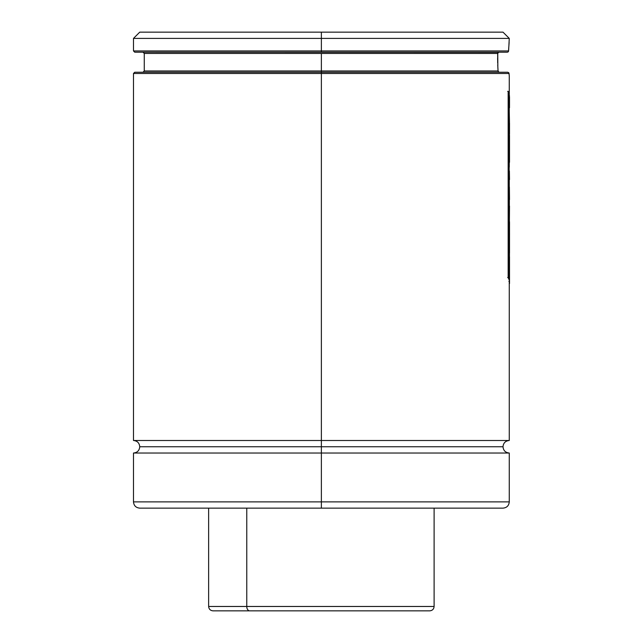 <?xml version="1.0" encoding="UTF-8"?>
<svg xmlns="http://www.w3.org/2000/svg" width="643" height="643" viewBox="0 0 643 643"><rect width="100%" height="100%" fill="white"/><g stroke="black" fill="none" stroke-linecap="round" stroke-linejoin="round"><path stroke-width="0.96" d="M507.697 72.233L321.371 72.233L321.371 70.979L144.257 70.979L321.371 70.979L321.371 72.233L134.741 72.233L321.371 72.233L321.371 73.487L133.487 73.487L321.371 73.487L321.371 72.233L507.697 72.233L508.742 72.739L509.047 73.487L321.371 73.487L321.371 440.495L509.264 440.495L133.487 440.495L321.371 440.495L321.371 446.756L503.003 446.756L321.371 446.756L321.371 440.495L509.264 440.495C505.462 440.873 503.373 442.955 503.003 446.756C503.373 450.566 505.462 452.648 509.264 453.026L321.371 453.026L321.371 501.878L509.264 501.878L321.371 501.878L321.371 508.139L503.003 508.139L139.748 508.139L321.371 508.139L321.371 501.878L509.264 501.878C508.894 505.679 506.805 507.761 503.003 508.139L139.748 508.139C135.946 507.761 133.857 505.679 133.487 501.878L321.371 501.878L321.371 453.026L133.487 453.026L509.264 453.026L321.371 453.026L321.371 446.756L139.748 446.756L321.371 446.756L321.371 453.026L133.487 453.026L133.487 501.878M133.487 453.026C137.289 452.648 139.378 450.566 139.748 446.756C139.378 442.955 137.289 440.873 133.487 440.495L321.371 440.495L321.371 73.487L509.047 73.487L509.248 75.834M497.947 69.163L498.172 71.405L499.105 72.193L498.172 71.405M497.843 67.21L497.883 68.013M498.807 52.204L497.69 53.441L144.257 53.441L321.371 53.441L321.371 70.979L321.371 53.441L144.257 53.441L144.257 70.979L498.068 70.979L497.738 64.903M497.626 58.175L497.626 59.855M508.211 51.802L507.793 52.091M508.918 45.098L509.264 38.411L503.003 32.15L321.371 32.15L321.371 38.411L509.264 38.411L321.371 38.411L321.371 50.942L133.487 50.942L321.371 50.942L321.371 52.196L134.741 52.196L321.371 52.196L321.371 50.942L508.597 50.942L508.492 51.4L509.127 42.462M508.629 50.202L508.597 50.885M321.371 446.756L503.003 446.756L321.371 446.756M321.371 70.979L498.068 70.979L497.843 67.274M503.003 32.15L139.748 32.15L321.371 32.15L321.371 38.411L133.487 38.411L321.371 38.411L321.371 50.942L133.487 50.942L134.741 52.196L135.633 52.196L134.741 52.196M135.633 52.196L498.494 52.292M508.492 51.4L508.597 50.942L321.371 50.942M321.371 52.196L507.295 52.196M497.843 67.242L497.754 53.096M497.955 52.702L498.622 52.244M497.674 62.853L497.69 53.441L321.371 53.441M321.371 72.233L135.633 72.233M509.208 75.352L508.959 73.117M321.371 73.487L133.487 73.487L134.741 72.233M321.371 501.878L133.487 501.878L321.371 501.878M508.597 50.942L508.806 46.835M497.69 53.441L497.803 52.967M498.212 71.502L498.068 70.979M509.047 73.487L508.798 72.812M509.232 110.186L509.465 121.913L509.232 110.186M509.272 125.674L509.16 131.743M509.16 121.206L509.377 131.743M509.377 99.135L509.16 105.42M509.16 95.277L509.377 105.42M509.505 97.728L509.377 95.277M509.513 123.118L509.505 134.178M509.513 123.44L509.377 121.206M509.513 97.206L509.505 107.807M509.377 137.337L509.16 160.003M509.16 133.495L509.377 160.003M509.352 162.293L509.264 163.338L509.352 162.293M509.377 170.966L509.513 179.606M509.377 190.842L509.344 214.32M509.16 187.017L509.377 222.43L509.513 206.073M509.513 199.571L509.377 187.017M509.513 135.416L509.505 162.293M509.505 135.93L509.377 133.495M509.232 232.87C509.449 231.054 509.545 231.954 509.513 235.555M508.959 223.25C509.545 218.749 509.674 221.811 509.352 232.428L509.465 255.544L509.352 232.428L508.854 232.428M509.513 236.777L509.513 239.542L509.513 236.777M509.36 221.457L509.352 232.428M509.513 222.028L509.513 253.069M509.377 258.663L509.505 283.555L509.377 281.28L508.878 281.28M509.16 254.805L509.377 281.28M509.513 256.734L509.505 283.555M509.505 257.264L509.377 254.805M507.665 91.338L508.155 91.338L509.16 93.637L508.155 91.338L508.155 277.567L509.16 279.914L509.16 93.637L509.16 279.914L508.155 277.567L507.665 277.567M508.155 91.338L508.155 277.567M208.637 508.139L208.637 606.47C208.903 609.13 210.365 610.585 213.026 610.85L249.669 610.85A4.38 2.902 -90 0 1 246.767 606.47L208.637 606.47L246.767 606.47L246.767 508.139L246.767 606.47L434.105 606.47C433.848 609.13 432.385 610.585 429.725 610.85M395.984 606.47L246.767 606.47A4.38 2.902 90 0 0 249.669 610.85L393.082 610.85M213.235 610.85L429.653 610.85M509.264 453.026L509.264 501.878M509.264 75.995L509.264 95.277M509.264 105.42L509.264 121.206M509.264 131.743L509.264 133.495M509.264 160.003L509.264 167.092M509.264 177.741L509.264 187.017M509.264 197.634L509.264 209.739M509.264 222.43L509.264 254.805M509.264 281.28L509.264 440.495M144.257 70.979L143.003 72.233M144.257 53.441L143.003 52.196M133.487 50.942L133.487 38.411L139.748 32.15M133.487 73.487L133.487 440.495M434.105 508.139L434.105 606.47"/></g></svg>
